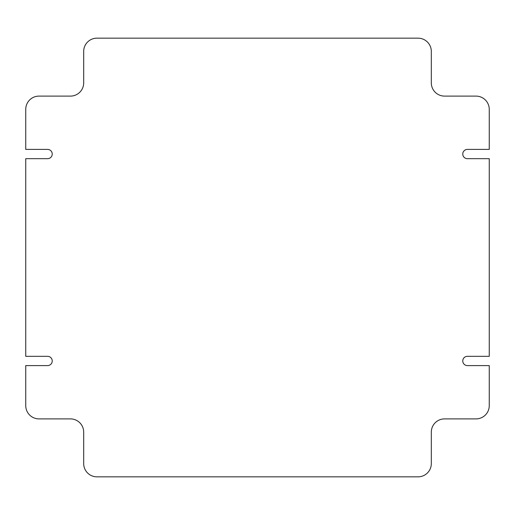 <?xml version="1.0" encoding="UTF-8"?>
<svg xmlns="http://www.w3.org/2000/svg" width="515" height="515" viewBox="0 0 515 515"><rect width="100%" height="100%" fill="white"/><g stroke="black" fill="none" stroke-linecap="round" stroke-linejoin="round"><path stroke-width="0.77" d="M52.234 154.043A4.635 4.635 0 0 0 47.599 149.408L25.75 149.408L25.75 109.347A13.242 13.242 0 0 1 38.992 96.105L70.446 96.105A13.242 13.242 0 0 0 83.688 82.857L83.688 51.41A13.242 13.242 0 0 1 96.929 38.168L418.071 38.168A13.242 13.242 0 0 1 431.313 51.41L431.313 82.857A13.242 13.242 0 0 0 444.554 96.105L476.008 96.105A13.242 13.242 0 0 1 489.25 109.347L489.25 149.408L467.401 149.408A4.635 4.635 0 0 0 462.766 154.043A4.635 4.635 0 0 0 467.401 158.678L489.25 158.678L489.25 356.322L467.401 356.322A4.635 4.635 0 0 0 462.766 360.957A4.635 4.635 0 0 0 467.401 365.592L489.25 365.592L489.25 405.653A13.242 13.242 0 0 1 476.008 418.895L444.554 418.895A13.242 13.242 0 0 0 431.313 432.143L431.313 463.59A13.242 13.242 0 0 1 418.071 476.832L96.929 476.832A13.242 13.242 0 0 1 83.688 463.59L83.688 432.143A13.242 13.242 0 0 0 70.446 418.895L38.992 418.895A13.242 13.242 0 0 1 25.75 405.653L25.75 365.592L47.599 365.592A4.635 4.635 0 0 0 52.234 360.957A4.635 4.635 0 0 0 47.599 356.322L25.75 356.322L25.75 158.678L47.599 158.678A4.635 4.635 0 0 0 52.234 154.043"/></g></svg>
